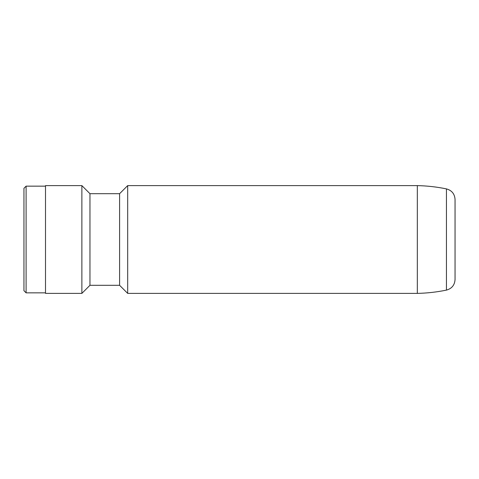 <?xml version="1.0" encoding="UTF-8"?>
<svg xmlns="http://www.w3.org/2000/svg" width="479" height="479" viewBox="0 0 479 479"><rect width="100%" height="100%" fill="white"/><g stroke="black" fill="none" stroke-linecap="round" stroke-linejoin="round"><path stroke-width="0.72" d="M455.05 239.5L455.05 279.55C454.673 285.095 451.805 288.615 446.446 290.106L446.446 188.894C451.805 190.385 454.673 193.905 455.05 199.45L455.05 239.5M417.329 293.387L417.329 185.613L127.683 185.613L127.683 293.387L417.329 293.387C427.136 293.172 436.842 292.082 446.446 290.106M127.683 293.387L119.6 285.304L119.6 193.696L89.962 193.696L81.879 185.613L45.505 185.613L45.505 293.387L81.879 293.387L81.879 185.613M119.6 285.304L89.962 285.304L89.962 193.696M45.505 292.849L26.106 292.849L26.106 186.151L45.505 186.151M26.106 292.849L23.95 290.693L23.95 188.307L26.106 186.151M89.962 285.304L81.879 293.387M119.6 193.696L127.683 185.613M417.329 185.613C427.136 185.828 436.842 186.918 446.446 188.894"/></g></svg>
